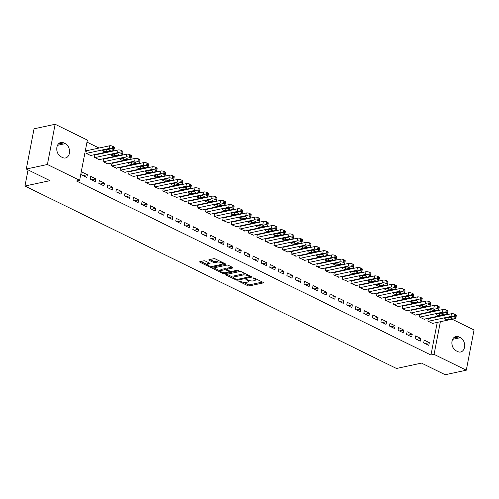 <?xml version="1.0" encoding="UTF-8"?>
<svg xmlns="http://www.w3.org/2000/svg" width="499" height="499" viewBox="0 0 499 499"><rect width="100%" height="100%" fill="white"/><g stroke="black" fill="none" stroke-linecap="round" stroke-linejoin="round"><path stroke-width="0.75" d="M238.765 280.881L238.815 281.286L247.729 285.665A1.154 0.393 -169.1 0 0 249.338 285.915L263.154 282.945A1.154 0.393 -169.1 0 0 263.447 282.752A1.154 0.393 -169.1 0 0 263.079 282.365L254.166 277.993L252.831 277.955L254.241 278.785A3.699 1.26 -169.1 0 1 255.419 280.014A3.699 1.26 -169.1 0 1 254.471 280.631L253.324 280.881A3.699 1.26 -169.1 0 1 248.178 280.089L245.901 279.353L247.105 280.319A3.699 1.26 -169.1 0 1 248.277 281.548A3.699 1.26 -169.1 0 1 247.336 282.166L246.182 282.415A3.699 1.26 -169.1 0 1 241.042 281.623L238.765 280.881M205.432 261.077A1.154 0.393 -169.1 0 0 203.829 260.827L199.949 261.663A1.154 0.393 -169.1 0 0 199.656 261.856A1.154 0.393 -169.1 0 0 200.024 262.237L209.923 267.102A1.154 0.393 -169.1 0 0 211.532 267.352L225.348 264.383A1.154 0.393 -169.1 0 0 225.642 264.189A1.154 0.393 -169.1 0 0 225.28 263.803L215.375 258.944A1.154 0.393 -169.1 0 0 213.765 258.694L209.087 259.698A1.154 0.393 -169.1 0 0 208.788 259.892A1.154 0.393 -169.1 0 0 209.156 260.278L213.397 262.362A1.154 0.393 -169.1 0 0 215 262.605L217.327 262.106A3.094 1.054 -169.1 0 1 220.764 262.43A3.094 1.054 -169.1 0 1 222.604 263.796A3.094 1.054 -169.1 0 1 221.812 264.314L212.717 266.266A3.094 1.054 -169.1 0 1 209.281 265.942A3.094 1.054 -169.1 0 1 207.434 264.576A3.094 1.054 -169.1 0 1 208.226 264.058L209.742 263.734A1.154 0.393 -169.1 0 0 210.042 263.541A1.154 0.393 -169.1 0 0 209.674 263.16L205.432 261.077M79.634 180.32L47.405 164.495L55.152 124.27L87.381 140.1L79.634 180.32L76.509 180.994L430.949 355.039L434.074 354.371L440.361 321.724M452.113 319.198L474.05 329.97L466.303 370.196L445.189 374.73L421.512 363.097L396.487 368.474L24.95 186.027L49.975 180.657L26.291 169.03L47.405 164.495M466.303 370.196L434.074 354.371M226.047 274.475A1.154 0.393 -169.1 0 0 225.754 274.668A1.154 0.393 -169.1 0 0 226.122 275.055L236.021 279.914A1.154 0.393 -169.1 0 0 237.63 280.164L251.446 277.195A1.154 0.393 -169.1 0 0 251.739 277.001A1.154 0.393 -169.1 0 0 251.371 276.621L241.472 271.755A1.154 0.393 -169.1 0 0 239.863 271.512L226.047 274.475M222.972 273.508L213.073 268.649A1.154 0.393 -169.1 0 1 212.705 268.262A1.154 0.393 -169.1 0 1 212.998 268.069L226.814 265.106A1.154 0.393 -169.1 0 1 228.423 265.349L232.659 267.433A1.154 0.393 -169.1 0 1 233.027 267.813A1.154 0.393 -169.1 0 1 232.734 268.007L227.132 269.211A1.154 0.393 -169.1 0 0 226.833 269.404A1.154 0.393 -169.1 0 0 227.201 269.791L230.014 271.169A1.154 0.393 -169.1 0 0 231.617 271.419L237.455 270.165L238.628 270.739L224.581 273.758A1.154 0.393 -169.1 0 1 222.972 273.508L223.159 272.554M28.056 169.897L24.95 186.027M95.384 181.63L95.902 178.916L90.774 176.397L90.25 179.116L95.384 181.63M95.39 154.865L94.96 154.653L94.436 157.372L99.569 159.892L99.625 159.574M112.481 190.032L113.005 187.312L107.871 184.792L107.347 187.512L112.481 190.032M112.487 163.26L112.057 163.048L111.539 165.768L116.666 168.288L116.729 167.97M129.578 198.427L130.102 195.708L124.968 193.188L124.444 195.907L129.578 198.427M129.584 171.656L129.16 171.444L128.636 174.163L133.763 176.683L133.826 176.365M146.675 206.823L147.199 204.103L142.065 201.584L141.548 204.303L146.675 206.823M146.681 180.052L146.257 179.84L145.733 182.559L150.86 185.079L150.923 184.761M163.772 215.219L164.296 212.499L159.169 209.979L158.645 212.699L163.772 215.219M163.778 188.447L163.354 188.235L162.83 190.955L168.02 193.163M180.869 223.614L181.393 220.895L176.266 218.375L175.742 221.094L180.869 223.614M180.881 196.843L180.451 196.631L179.927 199.351L185.117 201.559M197.966 232.01L198.49 229.291L193.363 226.771L192.839 229.49L197.966 232.01M197.978 205.239L197.548 205.033L197.024 207.746L202.214 209.954M215.063 240.406L215.587 237.686L210.459 235.166L209.936 237.886L215.063 240.406M215.075 213.634L214.645 213.429L214.121 216.142L219.311 218.35M232.166 248.801L232.69 246.082L227.556 243.562L227.033 246.281L232.166 248.801M232.172 222.03L231.742 221.824L231.218 224.538L236.414 226.746M249.263 257.197L249.787 254.478L244.653 251.958L244.13 254.677L249.263 257.197M249.269 230.426L248.845 230.22L248.321 232.933L253.511 235.141M266.36 265.593L266.884 262.873L261.75 260.353L261.233 263.073L266.36 265.593M266.366 238.821L265.942 238.616L265.418 241.329L270.608 243.537M283.457 273.988L283.981 271.269L278.854 268.749L278.33 271.468L283.457 273.988M283.463 247.217L283.039 247.011L282.515 249.725L287.705 251.933M300.554 282.384L301.078 279.665L295.951 277.145L295.427 279.864L300.554 282.384M300.56 255.613L300.136 255.407L299.612 258.12L304.802 260.328M317.651 290.78L318.175 288.06L313.048 285.54L312.524 288.26L317.651 290.78M317.663 264.008L317.233 263.803L316.709 266.522L321.899 268.724M334.748 299.175L335.272 296.456L330.145 293.942L329.621 296.656L334.748 299.175M334.76 272.41L334.33 272.198L333.806 274.918L338.996 277.12M351.851 307.571L352.369 304.852L347.242 302.338L346.718 305.051L351.851 307.571M351.857 280.806L351.427 280.594L350.903 283.313L356.099 285.515M368.948 315.967L369.472 313.247L364.339 310.734L363.815 313.447L368.948 315.967M368.954 289.202L368.524 288.99L368.006 291.709L373.196 293.911M386.045 324.362L386.569 321.643L381.436 319.129L380.912 321.843L386.045 324.362M386.051 297.597L385.627 297.385L385.103 300.105L390.293 302.307M403.142 332.758L403.666 330.039L398.539 327.525L398.015 330.238L403.142 332.758M403.148 305.993L402.724 305.781L402.2 308.501L407.327 311.02L407.39 310.702M420.239 341.154L420.763 338.441L415.636 335.921L415.112 338.634L420.239 341.154M420.245 314.389L419.821 314.177L419.297 316.896L424.424 319.416L424.487 319.098M430.949 355.039L437.236 322.398M438.365 316.528L438.446 316.104M432.471 311.763L431.891 311.476M423.919 307.565L423.339 307.278M415.374 303.367L414.788 303.08M406.822 299.169L406.242 298.882M398.277 294.971L397.691 294.684M389.725 290.774L389.145 290.487M381.18 286.576L380.594 286.289M372.628 282.378L372.048 282.091M364.077 278.18L363.497 277.893M355.531 273.982L354.945 273.695M346.98 269.784L346.4 269.497M338.434 265.587L337.848 265.3M329.883 261.389L329.303 261.102M321.337 257.191L320.751 256.904M312.786 252.993L312.206 252.706M304.234 248.795L303.654 248.508M295.689 244.597L295.102 244.31M287.137 240.399L286.557 240.113M278.592 236.202L278.005 235.915M270.04 232.004L269.46 231.717M261.495 227.806L260.908 227.519M252.943 223.608L252.363 223.321M244.398 219.404L243.811 219.123M235.846 215.206L235.26 214.926M227.294 211.008L226.714 210.728M218.749 206.811L218.163 206.53M210.198 202.613L209.617 202.332M201.652 198.415L201.066 198.128M193.101 194.217L192.52 193.93M184.555 190.019L183.969 189.732M176.004 185.821L175.423 185.534M167.452 181.624L166.872 181.337M158.907 177.426L158.32 177.139M150.355 173.228L149.775 172.941M141.81 169.03L141.223 168.743M133.258 164.832L132.678 164.545M124.713 160.634L124.126 160.347M116.161 156.437L115.581 156.15M107.609 152.239L107.029 151.952M99.064 148.041L86.994 142.115M428.797 318.587L428.367 318.374L427.849 321.094L432.976 323.614L433.038 323.296M428.791 345.352L429.315 342.638L424.181 340.118L423.657 342.832L428.791 345.352M411.7 310.191L411.27 309.979L410.746 312.698L415.879 315.218L415.935 314.9M411.694 336.956L412.211 334.236L407.084 331.723L406.56 334.436L411.694 336.956M394.603 301.795L394.173 301.583L393.649 304.303L398.782 306.823L398.838 306.505M394.59 328.56L395.114 325.841L389.987 323.327L389.463 326.04L394.59 328.56M377.506 293.4L377.076 293.187L376.552 295.907L381.741 298.109M377.494 320.165L378.017 317.445L372.89 314.931L372.366 317.645L377.494 320.165M360.403 285.004L359.979 284.792L359.455 287.511L364.644 289.713M360.397 311.769L360.92 309.049L355.793 306.536L355.269 309.249L360.397 311.769M343.306 276.608L342.882 276.396L342.358 279.116L347.547 281.317M343.3 303.373L343.823 300.654L338.696 298.14L338.172 300.853L343.3 303.373M326.209 268.206L325.785 268L325.261 270.72L330.45 272.922M326.203 294.978L326.726 292.258L321.593 289.738L321.075 292.458L326.203 294.978M309.112 259.811L308.688 259.605L308.164 262.318L313.353 264.526M309.106 286.582L309.63 283.862L304.496 281.342L303.972 284.062L309.106 286.582M292.015 251.415L291.584 251.209L291.06 253.922L296.256 256.13M292.009 278.186L292.526 275.467L287.399 272.947L286.875 275.666L292.009 278.186M274.918 243.019L274.487 242.813L273.963 245.527L279.153 247.735M274.905 269.791L275.429 267.071L270.302 264.551L269.778 267.271L274.905 269.791M257.821 234.624L257.39 234.418L256.866 237.131L262.056 239.339M257.808 261.395L258.332 258.675L253.205 256.155L252.681 258.875L257.808 261.395M240.718 226.228L240.293 226.022L239.769 228.735L244.959 230.943M240.711 252.999L241.235 250.28L236.108 247.76L235.584 250.479L240.711 252.999M223.621 217.832L223.196 217.626L222.673 220.34L227.862 222.548M223.614 244.604L224.138 241.884L219.011 239.364L218.487 242.084L223.614 244.604M206.524 209.437L206.099 209.231L205.576 211.944L210.765 214.152M206.517 236.208L207.041 233.488L201.908 230.968L201.39 233.688L206.517 236.208M189.427 201.041L189.002 200.835L188.479 203.548L193.668 205.756M189.42 227.812L189.944 225.093L184.811 222.573L184.287 225.292L189.42 227.812M172.33 192.645L171.899 192.433L171.382 195.153L176.571 197.361M172.323 219.417L172.847 216.697L167.714 214.177L167.19 216.897L172.323 219.417M155.233 184.25L154.802 184.037L154.278 186.757L159.468 188.965M155.22 211.021L155.744 208.301L150.617 205.781L150.093 208.501L155.22 211.021M138.136 175.854L137.705 175.642L137.181 178.361L142.315 180.881L142.371 180.563M138.123 202.625L138.647 199.906L133.52 197.386L132.996 200.105L138.123 202.625M121.039 167.458L120.608 167.246L120.084 169.966L125.212 172.486L125.274 172.167M121.026 194.23L121.55 191.51L116.423 188.99L115.899 191.71L121.026 194.23M103.935 159.062L103.511 158.85L102.987 161.57L108.115 164.09L108.177 163.772M103.929 185.828L104.453 183.114L99.326 180.594L98.802 183.314L103.929 185.828M86.838 150.667L86.414 150.455L85.89 153.174L91.018 155.694L91.08 155.376M86.832 177.432L87.356 174.719L82.229 172.199L81.705 174.918L86.832 177.432M61.053 156.798A7.535 5.526 -102.1 0 1 56.761 149.051A7.535 5.526 -102.1 0 1 60.809 142.471A7.535 5.526 -102.1 0 1 63.735 142.882L65.275 143.637A7.535 5.526 -102.1 0 1 69.567 151.384A7.535 5.526 -102.1 0 1 65.512 157.965A7.535 5.526 -102.1 0 1 62.593 157.553L61.053 156.798M26.291 169.03L34.038 128.804L55.152 124.27M443.567 315L444.147 315.287M460.402 337.667A7.535 5.526 -102.1 0 1 464.694 345.414A7.535 5.526 -102.1 0 1 460.646 351.995A7.535 5.526 -102.1 0 1 457.726 351.583L456.186 350.828A7.535 5.526 -102.1 0 1 451.894 343.081A7.535 5.526 -102.1 0 1 455.943 336.501A7.535 5.526 -102.1 0 1 458.862 336.912L460.402 337.667L452.655 339.332M441.49 315.861L441.571 315.43M429.315 342.638L425.098 343.543M420.763 338.441L416.546 339.345M412.211 334.236L408.001 335.147M403.666 330.039L399.45 330.949M395.114 325.841L390.904 326.751M386.569 321.643L382.353 322.554M378.017 317.445L373.801 318.356M369.472 313.247L365.256 314.152M360.92 309.049L356.704 309.954M352.369 304.852L348.159 305.756M343.823 300.654L339.607 301.558M335.272 296.456L331.062 297.36M326.726 292.258L322.51 293.163M318.175 288.06L313.958 288.965M309.63 283.862L305.413 284.767M301.078 279.665L296.861 280.569M292.526 275.467L288.316 276.371M283.981 271.269L279.764 272.173M275.429 267.071L271.219 267.975M266.884 262.873L262.667 263.778M258.332 258.675L254.116 259.58M249.787 254.478L245.57 255.382M241.235 250.28L237.019 251.184M232.69 246.082L228.473 246.986M224.138 241.884L219.922 242.788M215.587 237.686L211.376 238.591M207.041 233.488L202.825 234.393M198.49 229.291L194.279 230.195M189.944 225.093L185.728 225.997M181.393 220.895L177.176 221.799M172.847 216.697L168.631 217.601M164.296 212.499L160.079 213.404M155.744 208.301L151.534 209.206M147.199 204.103L142.982 205.008M138.647 199.906L134.437 200.81M130.102 195.708L125.885 196.612M121.55 191.51L117.334 192.414M113.005 187.312L108.788 188.217M104.453 183.114L100.237 184.019M95.902 178.916L91.691 179.821M87.356 174.719L83.14 175.623M248.277 281.548L248.49 280.463A3.699 1.26 -169.1 0 0 248.471 280.226M255.419 280.014L255.625 278.929A3.699 1.26 -169.1 0 0 255.613 278.704M243.425 282.359L247.941 284.58A1.154 0.393 -169.1 0 0 249.544 284.823L262.443 282.054M249.656 276.54L250.735 276.309M226.97 274.282L233.794 277.631M236.177 279.234L237.299 279.409L249.425 276.802L248.159 275.797A3.699 1.26 -169.1 0 0 243.019 275.011L234.73 276.789A3.699 1.26 -169.1 0 0 233.782 277.407A3.699 1.26 -169.1 0 0 234.954 278.635L236.177 279.234M245.982 273.976A3.699 1.26 -169.1 0 0 243.225 273.92L243.019 275.011M233.782 277.407L233.994 276.321A3.699 1.26 -169.1 0 1 234.935 275.704L243.225 273.92M220.527 271.119L213.921 267.876M232.023 267.121L227.338 268.125A1.154 0.393 -169.1 0 0 227.045 268.319L226.833 269.404M230.725 271.394L229.322 271.699M221.313 270.458A3.094 1.054 -169.1 0 0 220.527 270.976A3.094 1.054 -169.1 0 0 222.367 272.342A3.094 1.054 -169.1 0 0 225.804 272.666L229.01 271.974A1.154 0.393 -169.1 0 0 229.303 271.78A1.154 0.393 -169.1 0 0 228.935 271.4L226.128 270.021A1.154 0.393 -169.1 0 0 224.519 269.772L221.313 270.458L221.525 269.373A3.094 1.054 -169.1 0 0 220.733 269.89L220.527 270.976M221.525 269.373L224.731 268.687A1.154 0.393 -169.1 0 1 226.334 268.93L226.877 269.198M207.434 264.576L207.646 263.491A3.094 1.054 -169.1 0 1 208.439 262.973L209.037 262.848M222.604 263.796L222.816 262.705A3.094 1.054 -169.1 0 0 222.816 262.599M219.622 261.027A3.094 1.054 -169.1 0 0 217.533 261.021L217.327 262.106M210.004 259.505L213.603 261.27A1.154 0.393 -169.1 0 0 215.212 261.52L217.533 261.021M222.542 263.946L224.637 263.491M200.872 261.464L207.434 264.688M428.273 321.3L450.965 316.428A2.358 0.798 -169.1 0 1 454.24 316.934L455.094 317.352A2.358 0.798 -169.1 0 1 455.843 318.131A2.358 0.798 -169.1 0 1 455.244 318.53L432.546 323.402M428.31 318.693L451.489 313.709A2.358 0.798 10.9 0 1 454.764 314.214L455.618 314.638A2.358 0.798 10.9 0 1 456.367 315.418L455.843 318.131M448.919 317.414L445.17 318.219A1.884 0.642 -169.1 0 0 444.684 318.53A1.884 0.642 -169.1 0 0 445.807 319.366A1.884 0.642 -169.1 0 0 447.902 319.56L451.657 318.755A1.884 0.642 -169.1 0 0 452.138 318.437A1.884 0.642 -169.1 0 0 451.015 317.607A1.884 0.642 -169.1 0 0 448.919 317.414M419.728 317.102L442.42 312.231A2.358 0.798 -169.1 0 1 445.694 312.736L446.549 313.154A2.358 0.798 -169.1 0 1 447.297 313.933A2.358 0.798 -169.1 0 1 446.692 314.333L424 319.204M419.759 314.489L442.944 309.511A2.358 0.798 10.9 0 1 446.218 310.016L447.073 310.44A2.358 0.798 10.9 0 1 447.821 311.22L447.297 313.933M440.374 313.216L436.619 314.021A1.884 0.642 -169.1 0 0 436.138 314.333A1.884 0.642 -169.1 0 0 437.261 315.168A1.884 0.642 -169.1 0 0 439.357 315.362L443.106 314.557A1.884 0.642 -169.1 0 0 443.592 314.239A1.884 0.642 -169.1 0 0 442.47 313.409A1.884 0.642 -169.1 0 0 440.374 313.216M411.176 312.904L433.868 308.033A2.358 0.798 -169.1 0 1 437.143 308.538L437.997 308.956A2.358 0.798 -169.1 0 1 438.746 309.736A2.358 0.798 -169.1 0 1 438.141 310.135L415.449 315.006M411.213 310.291L434.392 305.313A2.358 0.798 10.9 0 1 437.667 305.818L438.521 306.243A2.358 0.798 10.9 0 1 439.27 307.022L438.746 309.736M431.822 309.018L428.067 309.823A1.884 0.642 -169.1 0 0 427.587 310.135A1.884 0.642 -169.1 0 0 428.71 310.971A1.884 0.642 -169.1 0 0 430.805 311.164L434.56 310.359A1.884 0.642 -169.1 0 0 435.041 310.041A1.884 0.642 -169.1 0 0 433.918 309.212A1.884 0.642 -169.1 0 0 431.822 309.018M402.624 308.706L425.323 303.835A2.358 0.798 -169.1 0 1 428.591 304.34L429.452 304.758A2.358 0.798 -169.1 0 1 430.2 305.538A2.358 0.798 -169.1 0 1 429.595 305.937L406.903 310.808M402.662 306.093L425.847 301.115A2.358 0.798 10.9 0 1 429.115 301.621L429.97 302.038A2.358 0.798 10.9 0 1 430.718 302.824L430.2 305.538M423.277 304.82L419.522 305.625A1.884 0.642 -169.1 0 0 419.041 305.937A1.884 0.642 -169.1 0 0 420.164 306.773A1.884 0.642 -169.1 0 0 422.254 306.966L426.009 306.161A1.884 0.642 -169.1 0 0 426.495 305.843A1.884 0.642 -169.1 0 0 425.373 305.014A1.884 0.642 -169.1 0 0 423.277 304.82M394.079 304.509L416.771 299.637A2.358 0.798 -169.1 0 1 420.046 300.142L420.9 300.56A2.358 0.798 -169.1 0 1 421.649 301.34A2.358 0.798 -169.1 0 1 421.044 301.739L398.352 306.611M394.11 301.895L417.295 296.917A2.358 0.798 10.9 0 1 420.57 297.423L421.424 297.841A2.358 0.798 10.9 0 1 422.173 298.627L421.649 301.34M414.725 300.623L410.97 301.427A1.884 0.642 -169.1 0 0 410.49 301.739A1.884 0.642 -169.1 0 0 411.613 302.575A1.884 0.642 -169.1 0 0 413.708 302.768L417.463 301.964A1.884 0.642 -169.1 0 0 417.944 301.646A1.884 0.642 -169.1 0 0 416.821 300.816A1.884 0.642 -169.1 0 0 414.725 300.623M385.527 300.311L408.226 295.439A2.358 0.798 -169.1 0 1 411.494 295.944L412.349 296.362A2.358 0.798 -169.1 0 1 413.097 297.142A2.358 0.798 -169.1 0 1 412.498 297.541L389.806 302.413M385.565 297.697L408.743 292.72A2.358 0.798 10.9 0 1 412.018 293.225L412.873 293.643A2.358 0.798 10.9 0 1 413.621 294.429L413.097 297.142M406.18 296.425L402.425 297.229A1.884 0.642 -169.1 0 0 401.938 297.541A1.884 0.642 -169.1 0 0 403.061 298.377A1.884 0.642 -169.1 0 0 405.157 298.57L408.912 297.766A1.884 0.642 -169.1 0 0 409.392 297.448A1.884 0.642 -169.1 0 0 408.269 296.618A1.884 0.642 -169.1 0 0 406.18 296.425M376.982 296.113L399.674 291.241A2.358 0.798 -169.1 0 1 402.949 291.747L403.803 292.164A2.358 0.798 -169.1 0 1 404.552 292.944A2.358 0.798 -169.1 0 1 403.947 293.343L381.255 298.215M377.013 293.499L400.198 288.522A2.358 0.798 10.9 0 1 403.473 289.027L404.327 289.445A2.358 0.798 10.9 0 1 405.076 290.231L404.552 292.944M397.628 292.227L393.873 293.032A1.884 0.642 -169.1 0 0 393.393 293.343A1.884 0.642 -169.1 0 0 394.516 294.179A1.884 0.642 -169.1 0 0 396.611 294.373L400.366 293.568A1.884 0.642 -169.1 0 0 400.847 293.25A1.884 0.642 -169.1 0 0 399.724 292.42A1.884 0.642 -169.1 0 0 397.628 292.227M368.43 291.915L391.122 287.044A2.358 0.798 -169.1 0 1 394.397 287.549L395.252 287.967A2.358 0.798 -169.1 0 1 396 288.746A2.358 0.798 -169.1 0 1 395.401 289.146L372.703 294.017M368.468 289.301L391.646 284.324A2.358 0.798 10.9 0 1 394.921 284.829L395.776 285.247A2.358 0.798 10.9 0 1 396.524 286.033L396 288.746M389.077 288.029L385.328 288.834A1.884 0.642 -169.1 0 0 384.841 289.146A1.884 0.642 -169.1 0 0 385.964 289.981A1.884 0.642 -169.1 0 0 388.06 290.175L391.815 289.37A1.884 0.642 -169.1 0 0 392.295 289.052A1.884 0.642 -169.1 0 0 391.172 288.222A1.884 0.642 -169.1 0 0 389.077 288.029M359.885 287.717L382.577 282.846A2.358 0.798 -169.1 0 1 385.852 283.351L386.706 283.769A2.358 0.798 -169.1 0 1 387.455 284.549A2.358 0.798 -169.1 0 1 386.85 284.948L364.158 289.819M359.916 285.104L383.101 280.126A2.358 0.798 10.9 0 1 386.376 280.631L387.23 281.049A2.358 0.798 10.9 0 1 387.979 281.835L387.455 284.549M380.531 283.831L376.776 284.636A1.884 0.642 -169.1 0 0 376.296 284.948A1.884 0.642 -169.1 0 0 377.419 285.784A1.884 0.642 -169.1 0 0 379.514 285.977L383.263 285.172A1.884 0.642 -169.1 0 0 383.75 284.854A1.884 0.642 -169.1 0 0 382.627 284.025A1.884 0.642 -169.1 0 0 380.531 283.831M351.333 283.519L374.025 278.648A2.358 0.798 -169.1 0 1 377.3 279.153L378.155 279.571A2.358 0.798 -169.1 0 1 378.903 280.351A2.358 0.798 -169.1 0 1 378.304 280.75L355.606 285.621M351.371 280.906L374.549 275.928A2.358 0.798 10.9 0 1 377.824 276.434L378.679 276.851A2.358 0.798 10.9 0 1 379.427 277.637L378.903 280.351M371.98 279.633L368.225 280.438A1.884 0.642 -169.1 0 0 367.744 280.75A1.884 0.642 -169.1 0 0 368.867 281.586A1.884 0.642 -169.1 0 0 370.963 281.779L374.718 280.974A1.884 0.642 -169.1 0 0 375.198 280.656A1.884 0.642 -169.1 0 0 374.075 279.827A1.884 0.642 -169.1 0 0 371.98 279.633M342.782 279.321L365.48 274.45A2.358 0.798 -169.1 0 1 368.755 274.955L369.609 275.373A2.358 0.798 -169.1 0 1 370.358 276.153A2.358 0.798 -169.1 0 1 369.753 276.552L347.061 281.424M342.819 276.708L366.004 271.73A2.358 0.798 10.9 0 1 369.272 272.236L370.127 272.654A2.358 0.798 10.9 0 1 370.876 273.44L370.358 276.153M363.434 275.429L359.679 276.24A1.884 0.642 -169.1 0 0 359.199 276.552A1.884 0.642 -169.1 0 0 360.322 277.388A1.884 0.642 -169.1 0 0 362.411 277.581L366.166 276.777A1.884 0.642 -169.1 0 0 366.653 276.458A1.884 0.642 -169.1 0 0 365.53 275.629A1.884 0.642 -169.1 0 0 363.434 275.429M334.236 275.124L356.928 270.252A2.358 0.798 -169.1 0 1 360.203 270.757L361.058 271.175A2.358 0.798 -169.1 0 1 361.806 271.955A2.358 0.798 -169.1 0 1 361.201 272.348L338.509 277.226M334.274 272.51L357.452 267.533A2.358 0.798 10.9 0 1 360.727 268.038L361.582 268.456A2.358 0.798 10.9 0 1 362.33 269.242L361.806 271.955M354.883 271.231L351.128 272.042A1.884 0.642 -169.1 0 0 350.647 272.354A1.884 0.642 -169.1 0 0 351.77 273.19A1.884 0.642 -169.1 0 0 353.866 273.383L357.621 272.579A1.884 0.642 -169.1 0 0 358.101 272.261A1.884 0.642 -169.1 0 0 356.978 271.431A1.884 0.642 -169.1 0 0 354.883 271.231M325.685 270.926L348.383 266.054A2.358 0.798 -169.1 0 1 351.652 266.56L352.506 266.977A2.358 0.798 -169.1 0 1 353.255 267.757A2.358 0.798 -169.1 0 1 352.656 268.15L329.964 273.028M325.722 268.312L348.901 263.335A2.358 0.798 10.9 0 1 352.175 263.84L353.03 264.258A2.358 0.798 10.9 0 1 353.779 265.044L353.255 267.757M346.337 267.034L342.582 267.844A1.884 0.642 -169.1 0 0 342.096 268.156A1.884 0.642 -169.1 0 0 343.218 268.992A1.884 0.642 -169.1 0 0 345.314 269.186L349.069 268.381A1.884 0.642 -169.1 0 0 349.55 268.063A1.884 0.642 -169.1 0 0 348.427 267.233A1.884 0.642 -169.1 0 0 346.337 267.034M317.139 266.728L339.831 261.856A2.358 0.798 -169.1 0 1 343.106 262.362L343.961 262.78A2.358 0.798 -169.1 0 1 344.709 263.559A2.358 0.798 -169.1 0 1 344.104 263.952L321.412 268.83M317.171 264.114L340.355 259.137A2.358 0.798 10.9 0 1 343.63 259.642L344.485 260.06A2.358 0.798 10.9 0 1 345.233 260.846L344.709 263.559M337.786 262.836L334.031 263.647A1.884 0.642 -169.1 0 0 333.55 263.959A1.884 0.642 -169.1 0 0 334.673 264.794A1.884 0.642 -169.1 0 0 336.769 264.988L340.524 264.183A1.884 0.642 -169.1 0 0 341.004 263.865A1.884 0.642 -169.1 0 0 339.881 263.035A1.884 0.642 -169.1 0 0 337.786 262.836M308.588 262.53L331.28 257.659A2.358 0.798 -169.1 0 1 334.555 258.164L335.409 258.582A2.358 0.798 -169.1 0 1 336.158 259.361A2.358 0.798 -169.1 0 1 335.559 259.754L312.861 264.632M308.625 259.917L331.804 254.939A2.358 0.798 10.9 0 1 335.079 255.444L335.933 255.862A2.358 0.798 10.9 0 1 336.682 256.648L336.158 259.361M329.234 258.638L325.485 259.449A1.884 0.642 -169.1 0 0 324.999 259.761A1.884 0.642 -169.1 0 0 326.121 260.597A1.884 0.642 -169.1 0 0 328.217 260.79L331.972 259.985A1.884 0.642 -169.1 0 0 332.453 259.667A1.884 0.642 -169.1 0 0 331.33 258.838A1.884 0.642 -169.1 0 0 329.234 258.638M300.042 258.332L322.734 253.461A2.358 0.798 -169.1 0 1 326.009 253.966L326.864 254.384A2.358 0.798 -169.1 0 1 327.612 255.164A2.358 0.798 -169.1 0 1 327.007 255.557L304.315 260.434M300.074 255.719L323.258 250.741A2.358 0.798 10.9 0 1 326.533 251.247L327.388 251.664A2.358 0.798 10.9 0 1 328.136 252.444L327.612 255.164M320.689 254.44L316.934 255.251A1.884 0.642 -169.1 0 0 316.453 255.563A1.884 0.642 -169.1 0 0 317.576 256.399A1.884 0.642 -169.1 0 0 319.672 256.592L323.421 255.787A1.884 0.642 -169.1 0 0 323.907 255.469A1.884 0.642 -169.1 0 0 322.784 254.64A1.884 0.642 -169.1 0 0 320.689 254.44M291.491 254.134L314.183 249.263A2.358 0.798 -169.1 0 1 317.458 249.768L318.312 250.186A2.358 0.798 -169.1 0 1 319.061 250.966A2.358 0.798 -169.1 0 1 318.462 251.359L295.764 256.237M291.528 251.521L314.707 246.543A2.358 0.798 10.9 0 1 317.982 247.049L318.836 247.467A2.358 0.798 10.9 0 1 319.585 248.246L319.061 250.966M312.137 250.242L308.382 251.053A1.884 0.642 -169.1 0 0 307.902 251.365A1.884 0.642 -169.1 0 0 309.024 252.201A1.884 0.642 -169.1 0 0 311.12 252.394L314.875 251.59A1.884 0.642 -169.1 0 0 315.356 251.271A1.884 0.642 -169.1 0 0 314.233 250.442A1.884 0.642 -169.1 0 0 312.137 250.242M282.939 249.937L305.637 245.065A2.358 0.798 -169.1 0 1 308.912 245.57L309.767 245.988A2.358 0.798 -169.1 0 1 310.515 246.768A2.358 0.798 -169.1 0 1 309.91 247.161L287.218 252.039M282.977 247.323L306.161 242.346A2.358 0.798 10.9 0 1 309.43 242.851L310.284 243.269A2.358 0.798 10.9 0 1 311.033 244.048L310.515 246.768M303.592 246.044L299.837 246.855A1.884 0.642 -169.1 0 0 299.356 247.167A1.884 0.642 -169.1 0 0 300.479 248.003A1.884 0.642 -169.1 0 0 302.575 248.196L306.324 247.392A1.884 0.642 -169.1 0 0 306.81 247.074A1.884 0.642 -169.1 0 0 305.687 246.244A1.884 0.642 -169.1 0 0 303.592 246.044M274.394 245.739L297.086 240.867A2.358 0.798 -169.1 0 1 300.361 241.373L301.215 241.79A2.358 0.798 -169.1 0 1 301.964 242.57A2.358 0.798 -169.1 0 1 301.359 242.963L278.667 247.841M274.431 243.125L297.61 238.148A2.358 0.798 10.9 0 1 300.885 238.653L301.739 239.071A2.358 0.798 10.9 0 1 302.488 239.851L301.964 242.57M295.04 241.847L291.285 242.657A1.884 0.642 -169.1 0 0 290.805 242.969A1.884 0.642 -169.1 0 0 291.927 243.805A1.884 0.642 -169.1 0 0 294.023 243.999L297.778 243.194A1.884 0.642 -169.1 0 0 298.259 242.876A1.884 0.642 -169.1 0 0 297.136 242.046A1.884 0.642 -169.1 0 0 295.04 241.847M265.842 241.541L288.541 236.669A2.358 0.798 -169.1 0 1 291.809 237.175L292.663 237.593A2.358 0.798 -169.1 0 1 293.412 238.372A2.358 0.798 -169.1 0 1 292.813 238.765L270.121 243.643M265.88 238.927L289.058 233.95A2.358 0.798 10.9 0 1 292.333 234.455L293.187 234.873A2.358 0.798 10.9 0 1 293.936 235.653L293.412 238.372M286.495 237.649L282.74 238.46A1.884 0.642 -169.1 0 0 282.259 238.772A1.884 0.642 -169.1 0 0 283.376 239.607A1.884 0.642 -169.1 0 0 285.472 239.801L289.227 238.996A1.884 0.642 -169.1 0 0 289.707 238.678A1.884 0.642 -169.1 0 0 288.584 237.848A1.884 0.642 -169.1 0 0 286.495 237.649M257.297 237.343L279.989 232.472A2.358 0.798 -169.1 0 1 283.264 232.977L284.118 233.395A2.358 0.798 -169.1 0 1 284.867 234.174A2.358 0.798 -169.1 0 1 284.262 234.567L261.57 239.445M257.328 234.73L280.513 229.752A2.358 0.798 10.9 0 1 283.788 230.257L284.642 230.675A2.358 0.798 10.9 0 1 285.391 231.455L284.867 234.174M277.943 233.451L274.188 234.262A1.884 0.642 -169.1 0 0 273.708 234.574A1.884 0.642 -169.1 0 0 274.83 235.409A1.884 0.642 -169.1 0 0 276.926 235.603L280.681 234.798A1.884 0.642 -169.1 0 0 281.162 234.48A1.884 0.642 -169.1 0 0 280.039 233.651A1.884 0.642 -169.1 0 0 277.943 233.451M248.745 233.145L271.437 228.274A2.358 0.798 -169.1 0 1 274.712 228.779L275.567 229.197A2.358 0.798 -169.1 0 1 276.315 229.977A2.358 0.798 -169.1 0 1 275.716 230.37L253.018 235.247M248.783 230.532L271.961 225.554A2.358 0.798 10.9 0 1 275.236 226.059L276.09 226.477A2.358 0.798 10.9 0 1 276.839 227.257L276.315 229.977M269.391 229.253L265.643 230.058A1.884 0.642 -169.1 0 0 265.156 230.376A1.884 0.642 -169.1 0 0 266.279 231.205A1.884 0.642 -169.1 0 0 268.375 231.405L272.13 230.6A1.884 0.642 -169.1 0 0 272.61 230.282A1.884 0.642 -169.1 0 0 271.487 229.453A1.884 0.642 -169.1 0 0 269.391 229.253M240.2 228.947L262.892 224.076A2.358 0.798 -169.1 0 1 266.167 224.581L267.021 224.999A2.358 0.798 -169.1 0 1 267.77 225.779A2.358 0.798 -169.1 0 1 267.165 226.172L244.473 231.049M240.231 226.334L263.416 221.356A2.358 0.798 10.9 0 1 266.691 221.862L267.545 222.28A2.358 0.798 10.9 0 1 268.294 223.059L267.77 225.779M260.846 225.055L257.091 225.86A1.884 0.642 -169.1 0 0 256.611 226.178A1.884 0.642 -169.1 0 0 257.733 227.008A1.884 0.642 -169.1 0 0 259.829 227.207L263.578 226.403A1.884 0.642 -169.1 0 0 264.065 226.084A1.884 0.642 -169.1 0 0 262.942 225.255A1.884 0.642 -169.1 0 0 260.846 225.055M231.648 224.75L254.34 219.878A2.358 0.798 -169.1 0 1 257.615 220.383L258.47 220.801A2.358 0.798 -169.1 0 1 259.218 221.581A2.358 0.798 -169.1 0 1 258.619 221.974L235.921 226.845M231.686 222.136L254.864 217.159A2.358 0.798 10.9 0 1 258.139 217.664L258.993 218.082A2.358 0.798 10.9 0 1 259.742 218.861L259.218 221.581M252.294 220.857L248.546 221.662A1.884 0.642 -169.1 0 0 248.059 221.98A1.884 0.642 -169.1 0 0 249.182 222.81A1.884 0.642 -169.1 0 0 251.278 223.009L255.033 222.205A1.884 0.642 -169.1 0 0 255.513 221.887A1.884 0.642 -169.1 0 0 254.39 221.057A1.884 0.642 -169.1 0 0 252.294 220.857M223.097 220.552L245.795 215.68A2.358 0.798 -169.1 0 1 249.07 216.179L249.924 216.603A2.358 0.798 -169.1 0 1 250.673 217.383A2.358 0.798 -169.1 0 1 250.068 217.776L227.376 222.648M223.134 217.938L246.319 212.961A2.358 0.798 10.9 0 1 249.587 213.466L250.448 213.884A2.358 0.798 10.9 0 1 251.19 214.664L250.673 217.383M243.749 216.66L239.994 217.464A1.884 0.642 -169.1 0 0 239.514 217.782A1.884 0.642 -169.1 0 0 240.637 218.612A1.884 0.642 -169.1 0 0 242.732 218.812L246.481 218.007A1.884 0.642 -169.1 0 0 246.968 217.689A1.884 0.642 -169.1 0 0 245.845 216.859A1.884 0.642 -169.1 0 0 243.749 216.66M214.551 216.354L237.243 211.482A2.358 0.798 -169.1 0 1 240.518 211.981L241.373 212.406A2.358 0.798 -169.1 0 1 242.121 213.185A2.358 0.798 -169.1 0 1 241.516 213.578L218.824 218.45M214.589 213.74L237.767 208.763A2.358 0.798 10.9 0 1 241.042 209.268L241.896 209.686A2.358 0.798 10.9 0 1 242.645 210.466L242.121 213.185M235.197 212.462L231.442 213.266A1.884 0.642 -169.1 0 0 230.962 213.584A1.884 0.642 -169.1 0 0 232.085 214.414A1.884 0.642 -169.1 0 0 234.181 214.614L237.936 213.809A1.884 0.642 -169.1 0 0 238.416 213.491A1.884 0.642 -169.1 0 0 237.293 212.661A1.884 0.642 -169.1 0 0 235.197 212.462M206 212.156L228.698 207.285A2.358 0.798 -169.1 0 1 231.966 207.784L232.821 208.208A2.358 0.798 -169.1 0 1 233.569 208.987A2.358 0.798 -169.1 0 1 232.971 209.38L210.279 214.252M206.037 209.543L229.216 204.565A2.358 0.798 10.9 0 1 232.49 205.07L233.345 205.488A2.358 0.798 10.9 0 1 234.093 206.268L233.569 208.987M226.652 208.264L222.897 209.069A1.884 0.642 -169.1 0 0 222.417 209.387A1.884 0.642 -169.1 0 0 223.533 210.216A1.884 0.642 -169.1 0 0 225.629 210.416L229.384 209.611A1.884 0.642 -169.1 0 0 229.864 209.293A1.884 0.642 -169.1 0 0 228.742 208.463A1.884 0.642 -169.1 0 0 226.652 208.264M197.454 207.958L220.146 203.087A2.358 0.798 -169.1 0 1 223.421 203.586L224.276 204.01A2.358 0.798 -169.1 0 1 225.024 204.79A2.358 0.798 -169.1 0 1 224.419 205.183L201.727 210.054M197.485 205.345L220.67 200.367A2.358 0.798 10.9 0 1 223.945 200.872L224.799 201.29A2.358 0.798 10.9 0 1 225.548 202.07L225.024 204.79M218.1 204.066L214.345 204.871A1.884 0.642 -169.1 0 0 213.865 205.189A1.884 0.642 -169.1 0 0 214.988 206.018A1.884 0.642 -169.1 0 0 217.084 206.218L220.839 205.413A1.884 0.642 -169.1 0 0 221.319 205.095A1.884 0.642 -169.1 0 0 220.196 204.266A1.884 0.642 -169.1 0 0 218.1 204.066M188.903 203.76L211.595 198.889A2.358 0.798 -169.1 0 1 214.869 199.388L215.724 199.812A2.358 0.798 -169.1 0 1 216.472 200.592A2.358 0.798 -169.1 0 1 215.874 200.985L193.175 205.856M188.94 201.147L212.119 196.169A2.358 0.798 10.9 0 1 215.393 196.675L216.248 197.093A2.358 0.798 10.9 0 1 216.996 197.872L216.472 200.592M209.549 199.868L205.8 200.673A1.884 0.642 -169.1 0 0 205.314 200.991A1.884 0.642 -169.1 0 0 206.436 201.821A1.884 0.642 -169.1 0 0 208.532 202.02L212.287 201.209A1.884 0.642 -169.1 0 0 212.767 200.897A1.884 0.642 -169.1 0 0 211.645 200.062A1.884 0.642 -169.1 0 0 209.549 199.868M180.357 199.563L203.049 194.691A2.358 0.798 -169.1 0 1 206.324 195.19L207.179 195.614A2.358 0.798 -169.1 0 1 207.927 196.394A2.358 0.798 -169.1 0 1 207.322 196.787L184.63 201.658M180.388 196.949L203.573 191.972A2.358 0.798 10.9 0 1 206.848 192.477L207.703 192.895A2.358 0.798 10.9 0 1 208.451 193.674L207.927 196.394M201.003 195.67L197.248 196.475A1.884 0.642 -169.1 0 0 196.768 196.793A1.884 0.642 -169.1 0 0 197.891 197.623A1.884 0.642 -169.1 0 0 199.987 197.822L203.735 197.011A1.884 0.642 -169.1 0 0 204.222 196.7A1.884 0.642 -169.1 0 0 203.099 195.864A1.884 0.642 -169.1 0 0 201.003 195.67M171.806 195.365L194.498 190.493A2.358 0.798 -169.1 0 1 197.772 190.992L198.627 191.416A2.358 0.798 -169.1 0 1 199.375 192.196A2.358 0.798 -169.1 0 1 198.777 192.589L176.078 197.461M171.843 192.751L195.022 187.774A2.358 0.798 10.9 0 1 198.296 188.279L199.151 188.697A2.358 0.798 10.9 0 1 199.899 189.477L199.375 192.196M192.452 191.473L188.703 192.277A1.884 0.642 -169.1 0 0 188.217 192.595A1.884 0.642 -169.1 0 0 189.339 193.425A1.884 0.642 -169.1 0 0 191.435 193.624L195.19 192.814A1.884 0.642 -169.1 0 0 195.67 192.502A1.884 0.642 -169.1 0 0 194.548 191.666A1.884 0.642 -169.1 0 0 192.452 191.473M163.254 191.167L185.952 186.295A2.358 0.798 -169.1 0 1 189.227 186.794L190.082 187.219A2.358 0.798 -169.1 0 1 190.83 187.998A2.358 0.798 -169.1 0 1 190.225 188.391L167.533 193.263M163.292 188.553L186.476 183.576A2.358 0.798 10.9 0 1 189.745 184.081L190.606 184.499A2.358 0.798 10.9 0 1 191.354 185.279L190.83 187.998M183.906 187.275L180.151 188.079A1.884 0.642 -169.1 0 0 179.671 188.397A1.884 0.642 -169.1 0 0 180.794 189.227A1.884 0.642 -169.1 0 0 182.89 189.427L186.638 188.616A1.884 0.642 -169.1 0 0 187.125 188.304A1.884 0.642 -169.1 0 0 186.002 187.468A1.884 0.642 -169.1 0 0 183.906 187.275M154.709 186.969L177.401 182.098A2.358 0.798 -169.1 0 1 180.675 182.597L181.53 183.021A2.358 0.798 -169.1 0 1 182.278 183.8A2.358 0.798 -169.1 0 1 181.673 184.193L158.981 189.065M154.746 184.356L177.925 179.378A2.358 0.798 10.9 0 1 181.199 179.883L182.054 180.301A2.358 0.798 10.9 0 1 182.802 181.081L182.278 183.8M175.355 183.077L171.6 183.882A1.884 0.642 -169.1 0 0 171.12 184.2A1.884 0.642 -169.1 0 0 172.242 185.029A1.884 0.642 -169.1 0 0 174.338 185.229L178.093 184.418A1.884 0.642 -169.1 0 0 178.573 184.106A1.884 0.642 -169.1 0 0 177.451 183.27A1.884 0.642 -169.1 0 0 175.355 183.077M146.157 182.771L168.855 177.9A2.358 0.798 -169.1 0 1 172.124 178.399L172.985 178.823A2.358 0.798 -169.1 0 1 173.727 179.603A2.358 0.798 -169.1 0 1 173.128 179.996L150.436 184.867M146.195 180.158L169.373 175.18A2.358 0.798 10.9 0 1 172.648 175.685L173.502 176.103A2.358 0.798 10.9 0 1 174.251 176.883L173.727 179.603M166.809 178.879L163.054 179.684A1.884 0.642 -169.1 0 0 162.574 180.002A1.884 0.642 -169.1 0 0 163.697 180.831A1.884 0.642 -169.1 0 0 165.787 181.031L169.541 180.22A1.884 0.642 -169.1 0 0 170.022 179.908A1.884 0.642 -169.1 0 0 168.905 179.072A1.884 0.642 -169.1 0 0 166.809 178.879M137.612 178.573L160.304 173.702A2.358 0.798 -169.1 0 1 163.578 174.201L164.433 174.625A2.358 0.798 -169.1 0 1 165.181 175.405A2.358 0.798 -169.1 0 1 164.576 175.798L141.884 180.669M137.643 175.96L160.828 170.982A2.358 0.798 10.9 0 1 164.102 171.488L164.957 171.906A2.358 0.798 10.9 0 1 165.705 172.685L165.181 175.405M158.258 174.681L154.503 175.486A1.884 0.642 -169.1 0 0 154.023 175.804A1.884 0.642 -169.1 0 0 155.145 176.634A1.884 0.642 -169.1 0 0 157.241 176.833L160.996 176.022A1.884 0.642 -169.1 0 0 161.476 175.71A1.884 0.642 -169.1 0 0 160.354 174.875A1.884 0.642 -169.1 0 0 158.258 174.681M129.06 174.376L151.752 169.504A2.358 0.798 -169.1 0 1 155.027 170.003L155.881 170.427A2.358 0.798 -169.1 0 1 156.63 171.207A2.358 0.798 -169.1 0 1 156.031 171.6L133.333 176.471M129.098 171.762L152.276 166.785A2.358 0.798 10.9 0 1 155.551 167.29L156.405 167.708A2.358 0.798 10.9 0 1 157.154 168.487L156.63 171.207M149.706 170.483L145.958 171.288A1.884 0.642 -169.1 0 0 145.471 171.606A1.884 0.642 -169.1 0 0 146.594 172.436A1.884 0.642 -169.1 0 0 148.69 172.635L152.445 171.824A1.884 0.642 -169.1 0 0 152.925 171.513A1.884 0.642 -169.1 0 0 151.802 170.677A1.884 0.642 -169.1 0 0 149.706 170.483M120.515 170.178L143.207 165.3A2.358 0.798 -169.1 0 1 146.481 165.805L147.336 166.229A2.358 0.798 -169.1 0 1 148.084 167.009A2.358 0.798 -169.1 0 1 147.479 167.402L124.787 172.274M120.546 167.564L143.731 162.587A2.358 0.798 10.9 0 1 147.005 163.092L147.86 163.51A2.358 0.798 10.9 0 1 148.608 164.29L148.084 167.009M141.161 166.286L137.406 167.09A1.884 0.642 -169.1 0 0 136.926 167.408A1.884 0.642 -169.1 0 0 138.048 168.238A1.884 0.642 -169.1 0 0 140.144 168.437L143.893 167.627A1.884 0.642 -169.1 0 0 144.379 167.315A1.884 0.642 -169.1 0 0 143.257 166.479A1.884 0.642 -169.1 0 0 141.161 166.286M111.963 165.98L134.655 161.102A2.358 0.798 -169.1 0 1 137.93 161.607L138.784 162.032A2.358 0.798 -169.1 0 1 139.533 162.811A2.358 0.798 -169.1 0 1 138.934 163.204L116.236 168.076M112.001 163.366L135.179 158.389A2.358 0.798 10.9 0 1 138.454 158.894L139.308 159.312A2.358 0.798 10.9 0 1 140.057 160.092L139.533 162.811M132.609 162.088L128.861 162.892A1.884 0.642 -169.1 0 0 128.374 163.21A1.884 0.642 -169.1 0 0 129.497 164.04A1.884 0.642 -169.1 0 0 131.593 164.24L135.348 163.429A1.884 0.642 -169.1 0 0 135.828 163.117A1.884 0.642 -169.1 0 0 134.705 162.281A1.884 0.642 -169.1 0 0 132.609 162.088M103.418 161.782L126.11 156.904A2.358 0.798 -169.1 0 1 129.384 157.41L130.239 157.834A2.358 0.798 -169.1 0 1 130.988 158.613A2.358 0.798 -169.1 0 1 130.382 159.006L107.69 163.878M103.449 159.169L126.634 154.191A2.358 0.798 10.9 0 1 129.908 154.696L130.763 155.114A2.358 0.798 10.9 0 1 131.511 155.894L130.988 158.613M124.064 157.89L120.309 158.694A1.884 0.642 -169.1 0 0 119.829 159.013A1.884 0.642 -169.1 0 0 120.951 159.842A1.884 0.642 -169.1 0 0 123.047 160.042L126.796 159.231A1.884 0.642 -169.1 0 0 127.282 158.919A1.884 0.642 -169.1 0 0 126.16 158.083A1.884 0.642 -169.1 0 0 124.064 157.89M94.866 157.584L117.558 152.706A2.358 0.798 -169.1 0 1 120.833 153.212L121.687 153.63A2.358 0.798 -169.1 0 1 122.436 154.416A2.358 0.798 -169.1 0 1 121.831 154.809L99.139 159.68M94.904 154.971L118.082 149.993A2.358 0.798 10.9 0 1 121.357 150.492L122.211 150.916A2.358 0.798 10.9 0 1 122.96 151.696L122.436 154.416M115.512 153.692L111.757 154.497A1.884 0.642 -169.1 0 0 111.277 154.815A1.884 0.642 -169.1 0 0 112.4 155.644A1.884 0.642 -169.1 0 0 114.496 155.838L118.251 155.033A1.884 0.642 -169.1 0 0 118.731 154.721A1.884 0.642 -169.1 0 0 117.608 153.885A1.884 0.642 -169.1 0 0 115.512 153.692M86.315 153.386L109.013 148.509A2.358 0.798 -169.1 0 1 112.281 149.014L113.142 149.432A2.358 0.798 -169.1 0 1 113.884 150.218A2.358 0.798 -169.1 0 1 113.285 150.611L90.593 155.482M86.352 150.773L109.537 145.795A2.358 0.798 10.9 0 1 112.805 146.294L113.66 146.718A2.358 0.798 10.9 0 1 114.408 147.498L113.884 150.218M106.967 149.494L103.212 150.299A1.884 0.642 -169.1 0 0 102.732 150.617A1.884 0.642 -169.1 0 0 103.854 151.447A1.884 0.642 -169.1 0 0 105.944 151.64L109.699 150.835A1.884 0.642 -169.1 0 0 110.179 150.523A1.884 0.642 -169.1 0 0 109.063 149.688A1.884 0.642 -169.1 0 0 106.967 149.494M238.896 280.862L238.815 281.286M253.168 277.8L253.087 278.224M246.032 279.334L245.951 279.752M247.236 279.627L247.105 280.319M254.378 278.093L254.241 278.785M263.247 282.465L263.154 282.945M249.544 284.823L249.338 285.915M247.941 284.58L247.729 285.665M251.54 276.714L251.446 277.195M237.798 279.297L237.63 280.164M236.158 279.222L236.021 279.914M226.24 274.438L226.122 275.055M249.512 275.704L249.375 276.396M248.29 275.105L248.159 275.797M234.935 275.704L234.73 276.789M213.192 268.032L213.073 268.649M232.827 267.526L232.734 268.007M227.338 268.125L227.132 269.211M238.69 270.402L238.628 270.739M224.775 272.747L224.581 273.758M229.072 270.708L228.935 271.4M226.334 268.93L226.128 270.021M224.731 268.687L224.519 269.772M209.836 263.254L209.742 263.734M208.439 262.973L208.226 264.058M215.212 261.52L215 262.605M213.603 261.27L213.397 262.362M209.274 259.661L209.156 260.278M225.442 263.896L225.348 264.383M211.726 266.347L211.532 267.352M210.104 266.16L209.923 267.102M200.143 261.619L200.024 262.237M458.862 336.912L453.448 338.079M63.735 142.882L58.314 144.049M65.275 143.637L57.522 145.303M450.965 316.428L451.489 313.709M455.094 317.352L455.618 314.638M454.24 316.934L454.764 314.214M451.807 317.969L451.657 318.755M448.289 317.545L447.902 319.56M442.42 312.231L442.944 309.511M446.549 313.154L447.073 310.44M445.694 312.736L446.218 310.016M443.262 313.771L443.106 314.557M439.744 313.347L439.357 315.362M433.868 308.033L434.392 305.313M437.997 308.956L438.521 306.243M437.143 308.538L437.667 305.818M434.71 309.573L434.56 310.359M431.192 309.149L430.805 311.164M425.323 303.835L425.847 301.115M429.452 304.758L429.97 302.038M428.591 304.34L429.115 301.621M426.165 305.376L426.009 306.161M422.647 304.951L422.254 306.966M416.771 299.637L417.295 296.917M420.9 300.56L421.424 297.841M420.046 300.142L420.57 297.423M417.613 301.178L417.463 301.964M414.095 300.754L413.708 302.768M408.226 295.439L408.743 292.72M412.349 296.362L412.873 293.643M411.494 295.944L412.018 293.225M409.061 296.98L408.912 297.766M405.55 296.556L405.157 298.57M399.674 291.241L400.198 288.522M403.803 292.164L404.327 289.445M402.949 291.747L403.473 289.027M400.516 292.782L400.366 293.568M396.998 292.358L396.611 294.373M391.122 287.044L391.646 284.324M395.252 287.967L395.776 285.247M394.397 287.549L394.921 284.829M391.964 288.584L391.815 289.37M388.447 288.16L388.06 290.175M382.577 282.846L383.101 280.126M386.706 283.769L387.23 281.049M385.852 283.351L386.376 280.631M383.419 284.386L383.263 285.172M379.901 283.962L379.514 285.977M374.025 278.648L374.549 275.928M378.155 279.571L378.679 276.851M377.3 279.153L377.824 276.434M374.868 280.189L374.718 280.974M371.35 279.764L370.963 281.779M365.48 274.45L366.004 271.73M369.609 275.373L370.127 272.654M368.755 274.955L369.272 272.236M366.322 275.991L366.166 276.777M362.804 275.567L362.411 277.581M356.928 270.252L357.452 267.533M361.058 271.175L361.582 268.456M360.203 270.757L360.727 268.038M357.771 271.793L357.621 272.579M354.253 271.369L353.866 273.383M348.383 266.054L348.901 263.335M352.506 266.977L353.03 264.258M351.652 266.56L352.175 263.84M349.219 267.595L349.069 268.381M345.707 267.171L345.314 269.186M339.831 261.856L340.355 259.137M343.961 262.78L344.485 260.06M343.106 262.362L343.63 259.642M340.674 263.397L340.524 264.183M337.156 262.973L336.769 264.988M331.28 257.659L331.804 254.939M335.409 258.582L335.933 255.862M334.555 258.164L335.079 255.444M332.122 259.199L331.972 259.985M328.604 258.775L328.217 260.79M322.734 253.461L323.258 250.741M326.864 254.384L327.388 251.664M326.009 253.966L326.533 251.247M323.577 255.001L323.421 255.787M320.059 254.577L319.672 256.592M314.183 249.263L314.707 246.543M318.312 250.186L318.836 247.467M317.458 249.768L317.982 247.049M315.025 250.804L314.875 251.59M311.507 250.379L311.12 252.394M305.637 245.065L306.161 242.346M309.767 245.988L310.284 243.269M308.912 245.57L309.43 242.851M306.48 246.6L306.324 247.392M302.962 246.182L302.575 248.196M297.086 240.867L297.61 238.148M301.215 241.79L301.739 239.071M300.361 241.373L300.885 238.653M297.928 242.402L297.778 243.194M294.41 241.984L294.023 243.999M288.541 236.669L289.058 233.95M292.663 237.593L293.187 234.873M291.809 237.175L292.333 234.455M289.376 238.204L289.227 238.996M285.865 237.786L285.472 239.801M279.989 232.472L280.513 229.752M284.118 233.395L284.642 230.675M283.264 232.977L283.788 230.257M280.831 234.006L280.681 234.798M277.313 233.588L276.926 235.603M271.437 228.274L271.961 225.554M275.567 229.197L276.09 226.477M274.712 228.779L275.236 226.059M272.279 229.808L272.13 230.6M268.761 229.39L268.375 231.405M262.892 224.076L263.416 221.356M267.021 224.999L267.545 222.28M266.167 224.581L266.691 221.862M263.734 225.61L263.578 226.403M260.216 225.192L259.829 227.207M254.34 219.878L254.864 217.159M258.47 220.801L258.993 218.082M257.615 220.383L258.139 217.664M255.182 221.413L255.033 222.205M251.664 220.995L251.278 223.009M245.795 215.68L246.319 212.961M249.924 216.603L250.448 213.884M249.07 216.179L249.587 213.466M246.637 217.215L246.481 218.007M243.119 216.797L242.732 218.812M237.243 211.482L237.767 208.763M241.373 212.406L241.896 209.686M240.518 211.981L241.042 209.268M238.085 213.017L237.936 213.809M234.567 212.599L234.181 214.614M228.698 207.285L229.216 204.565M232.821 208.208L233.345 205.488M231.966 207.784L232.49 205.07M229.534 208.819L229.384 209.611M226.022 208.401L225.629 210.416M220.146 203.087L220.67 200.367M224.276 204.01L224.799 201.29M223.421 203.586L223.945 200.872M220.988 204.621L220.839 205.413M217.47 204.203L217.084 206.218M211.595 198.889L212.119 196.169M215.724 199.812L216.248 197.093M214.869 199.388L215.393 196.675M212.437 200.423L212.287 201.209M208.919 200.005L208.532 202.02M203.049 194.691L203.573 191.972M207.179 195.614L207.703 192.895M206.324 195.19L206.848 192.477M203.891 196.226L203.735 197.011M200.373 195.808L199.987 197.822M194.498 190.493L195.022 187.774M198.627 191.416L199.151 188.697M197.772 190.992L198.296 188.279M195.34 192.028L195.19 192.814M191.822 191.61L191.435 193.624M185.952 186.295L186.476 183.576M190.082 187.219L190.606 184.499M189.227 186.794L189.745 184.081M186.794 187.83L186.638 188.616M183.276 187.412L182.89 189.427M177.401 182.098L177.925 179.378M181.53 183.021L182.054 180.301M180.675 182.597L181.199 179.883M178.243 183.632L178.093 184.418M174.725 183.214L174.338 185.229M168.855 177.9L169.373 175.18M172.985 178.823L173.502 176.103M172.124 178.399L172.648 175.685M169.691 179.434L169.541 180.22M166.179 179.016L165.787 181.031M160.304 173.702L160.828 170.982M164.433 174.625L164.957 171.906M163.578 174.201L164.102 171.488M161.146 175.236L160.996 176.022M157.628 174.818L157.241 176.833M151.752 169.504L152.276 166.785M155.881 170.427L156.405 167.708M155.027 170.003L155.551 167.29M152.594 171.038L152.445 171.824M149.076 170.621L148.69 172.635M143.207 165.3L143.731 162.587M147.336 166.229L147.86 163.51M146.481 165.805L147.005 163.092M144.049 166.841L143.893 167.627M140.531 166.423L140.144 168.437M134.655 161.102L135.179 158.389M138.784 162.032L139.308 159.312M137.93 161.607L138.454 158.894M135.497 162.643L135.348 163.429M131.979 162.225L131.593 164.24M126.11 156.904L126.634 154.191M130.239 157.834L130.763 155.114M129.384 157.41L129.908 154.696M126.952 158.445L126.796 159.231M123.434 158.027L123.047 160.042M117.558 152.706L118.082 149.993M121.687 153.63L122.211 150.916M120.833 153.212L121.357 150.492M118.4 154.247L118.251 155.033M114.882 153.829L114.496 155.838M109.013 148.509L109.537 145.795M113.142 149.432L113.66 146.718M112.281 149.014L112.805 146.294M109.855 150.049L109.699 150.835M106.337 149.631L105.944 151.64M249.793 275.841L249.631 276.664M229.471 270.907L229.303 271.78"/></g></svg>
